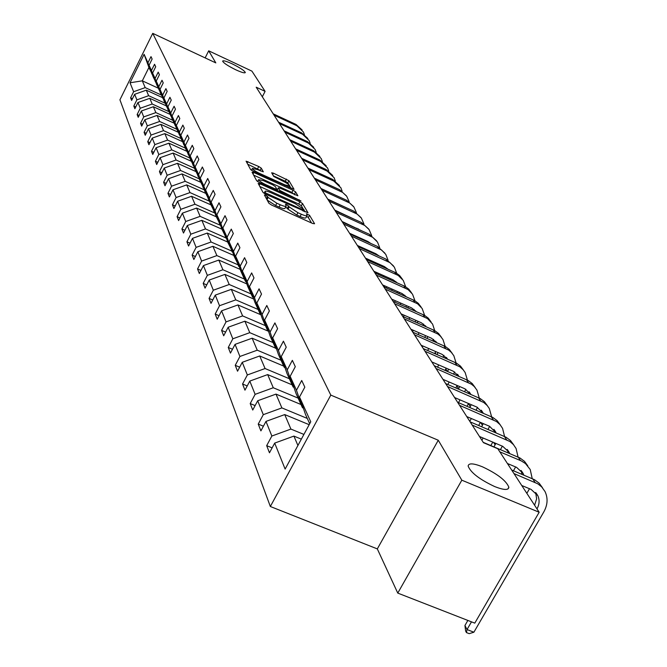 <?xml version="1.0" encoding="UTF-8"?>
<svg xmlns="http://www.w3.org/2000/svg" width="667" height="667" viewBox="0 0 667 667"><rect width="100%" height="100%" fill="white"/><g stroke="black" fill="none" stroke-linecap="round" stroke-linejoin="round"><path stroke-width="1" d="M235.868 69.835C241.671 72.47 244.822 73.37 245.323 72.52C244.389 70.602 239.995 67.701 232.141 63.824C226.338 61.181 223.17 60.28 222.636 61.122C223.545 63.023 227.956 65.925 235.868 69.835M494.714 486.585C503.793 490.145 508.504 490.362 508.863 487.235C506.253 480.682 497.432 473.87 482.416 466.792C473.362 463.198 468.593 462.948 468.126 466.041C470.602 472.536 479.465 479.39 494.714 486.585M265.708 195.148L264.407 194.972L268.909 203.26L271.644 205.077L312.79 223.528L314.574 223.737L309.521 215.249L306.353 213.74L307.179 215.391C306.895 216.175 304.936 215.783 301.309 214.224L297.924 212.698L289.245 206.937L286.743 204.602L285.443 204.344L286.218 205.953C285.918 206.745 283.925 206.345 280.24 204.761L276.83 203.227L268.176 197.465L265.708 195.148M261.289 168.176L258.754 166.508L246.081 161.172L250.6 169.535L253.168 171.236L294.047 189.328L288.969 180.74L273.42 173.162L271.652 172.778L273.728 176.447L282.791 181.082C286.935 183.091 289.261 184.717 289.778 185.943L285.042 184.926L259.338 173.278C255.186 171.269 252.868 169.651 252.376 168.434L257.237 169.493L263.315 171.828L261.289 168.176L260.163 170.352L247.682 164.165M215.816 62.898L208.696 50.817L251.926 71.136L265.099 91.371L256.186 87.202L483.433 442.663L497.807 448.741L539.169 512.256L461.822 480.19L438.269 440.237L330.807 395.106L152.743 33.35L215.816 62.898M260.03 183.8L258.162 183.417L263.023 192.421L265.708 194.205L308.012 212.781L302.543 203.543L299.892 201.793L260.03 183.8L259.205 185.384M256.695 180.765L252.051 172.203L253.852 172.486L293.038 190.22L295.631 191.929L297.891 195.79L280.165 188.202L278.356 187.819L279.807 190.429L301.017 201.025L259.321 182.508L256.695 180.765M208.696 50.817L205.144 57.896M438.269 440.237L377.314 548.899L397.765 593.096L461.822 480.19M397.765 593.096L474.787 623.136L539.169 512.256M152.218 74.237L148.924 67.467L144.105 54.31L147.949 62.79L151 56.628L152.126 59.046L149.058 65.241L151.451 70.51L154.552 64.257L155.711 66.75L152.593 73.036L155.061 78.473L158.212 72.128L159.413 74.704L156.245 81.074L158.788 86.685L161.998 80.248L163.232 82.908L160.005 89.378L162.631 95.173L165.9 88.636L167.175 91.379L163.89 97.949L166.608 103.935L169.927 97.299L171.252 100.133L167.909 106.803L170.719 112.99L174.095 106.253L175.463 109.188L172.061 115.958L174.962 122.361L178.406 115.516L179.815 118.551L176.355 125.429L179.365 132.049L182.866 125.096L184.325 128.239L180.799 135.234L183.909 142.088L187.485 135.017L188.994 138.269L185.401 145.381L188.628 152.485L192.263 145.298L193.839 148.666L190.17 155.895L193.513 163.257L197.224 155.953L198.849 159.455L195.123 166.8L198.583 174.437L202.368 167.008L204.06 170.635L200.25 178.114L203.844 186.043L207.712 178.481L209.463 182.249L205.578 189.862L209.313 198.099L213.257 190.403L215.082 194.322L211.114 202.059L214.999 210.63L219.026 202.793L220.919 206.87L216.867 214.749L220.91 223.67L225.021 215.683L226.997 219.927L222.853 227.956L227.063 237.244L231.274 229.106L233.325 233.525L229.089 241.712L233.475 251.384L237.777 243.096L239.928 247.707L235.593 256.045L240.17 266.133L244.572 257.687L246.807 262.498L242.371 270.994L247.149 281.532L251.659 272.92L253.994 277.939L249.458 286.61L254.452 297.624L259.063 288.828L261.514 294.089L256.853 302.935L262.081 314.449L266.808 305.478L269.368 310.972L264.599 320.01L270.068 332.066L274.921 322.903L277.605 328.664L272.711 337.886L278.447 350.534L283.425 341.171L286.235 347.215L281.216 356.637L287.227 369.91L292.346 360.347L295.298 366.692L290.137 376.321L296.465 390.262L301.717 380.482L304.827 387.152L299.516 397.007L310.755 421.786L285.126 469.084L274.696 443.096L269.468 452.793L266.675 445.656L271.853 436.026L265.983 421.402L260.897 430.89L258.237 424.095L263.282 414.674L257.695 400.759L252.743 410.038L250.208 403.568L255.119 394.347L249.792 381.082L244.964 390.17L242.555 384L247.34 374.962L242.254 362.306L237.552 371.211L235.243 365.316L239.912 356.47L235.059 344.372L230.465 353.101L228.264 347.474L232.816 338.803L228.172 327.239L223.695 335.793L221.586 330.398L226.03 321.903L221.586 310.83L217.209 319.218L215.191 314.057L219.535 305.719L215.283 295.114L211.005 303.352L209.063 298.399L213.315 290.22L209.23 280.048L205.044 288.127L203.193 283.383L207.345 275.354L203.427 265.591L199.333 273.528L197.549 268.968L201.617 261.08L197.857 251.709L193.847 259.496L192.129 255.119L196.115 247.374L192.496 238.361L188.569 246.015L186.927 241.804L190.82 234.192L187.344 225.521L183.5 233.041L181.908 228.989L185.734 221.511L182.383 213.165L178.614 220.56L177.089 216.65L180.832 209.305L177.597 201.259L173.904 208.529L172.436 204.769L176.105 197.54L172.995 189.787L169.368 196.932L167.951 193.305L171.552 186.193L168.551 178.714L164.991 185.751L163.623 182.249L167.159 175.254L164.257 168.034L160.772 174.954L159.446 171.569L162.915 164.691L160.113 157.712L156.695 164.524L155.411 161.256L158.821 154.486L156.111 147.74L152.751 154.444L151.509 151.284L154.861 144.614L152.243 138.102L148.933 144.706L147.74 141.646L151.025 135.076L148.499 128.773L145.248 135.276L144.089 132.316L147.324 125.846L144.872 119.743L141.679 126.146L140.554 123.287L143.73 116.908L141.362 110.997L138.219 117.309L137.135 114.532L140.253 108.246L137.961 102.518L134.867 108.738L133.817 106.053L136.885 99.858L134.659 94.305L131.616 100.434L130.599 97.824L133.625 91.721L130.032 82.783L144.105 54.31M151.918 74.095L147.949 62.79M330.807 395.106L270.343 506.503L119.927 99.8L152.743 33.35M165.049 103.202L148.641 95.689L146.29 90.178L162.531 97.624M146.29 90.178L134.659 94.305M148.641 95.689L136.885 99.858M155.778 82.116L153.043 76.597L149.058 65.241M155.469 81.974L151.451 70.51M168.843 111.614L152.193 104.01L149.775 98.332L166.25 105.87M149.775 98.332L137.961 102.518M152.193 104.01L140.253 108.246M159.455 90.237L156.628 84.551L152.593 73.036M159.138 90.095L155.061 78.473M172.761 120.302L155.861 112.606L153.36 106.737L170.085 114.365M153.36 106.737L141.362 110.997M155.861 112.606L143.73 116.908M163.248 98.624L160.33 92.755L156.245 81.074M162.915 98.474L158.788 86.685M176.805 129.265L159.646 121.469L157.062 115.416L174.045 123.137M157.062 115.416L144.872 119.743M159.646 121.469L147.324 125.846M167.167 107.287L164.157 101.217L160.005 89.378M166.825 107.129L162.631 95.173M180.982 138.519L163.548 130.624L160.88 124.37L178.131 132.199M160.88 124.37L148.499 128.773M163.548 130.624L151.025 135.076M171.211 116.225L168.101 109.963L163.89 97.949M170.852 116.066L166.608 103.935M185.301 148.082L167.592 140.087L164.832 133.625L182.358 141.554M164.832 133.625L152.243 138.102M167.592 140.087L154.861 144.614M175.388 125.471L172.178 118.993L167.909 106.803M175.021 125.304L170.719 112.99M189.812 157.996L171.769 149.875L168.909 143.188L186.718 151.217M168.909 143.188L156.111 147.74M171.769 149.875L158.821 154.486M179.715 135.026L176.388 128.331L172.061 115.958M179.331 134.859L174.962 122.361M194.481 168.251L176.088 159.997L173.137 153.076L191.229 161.214M173.137 153.076L160.113 157.712M176.088 159.997L162.915 164.691M184.184 144.922L180.749 137.986L176.355 125.429M183.792 144.739L179.365 132.049M199.325 178.873L180.557 170.477L177.505 163.315L195.898 171.561M177.505 163.315L164.257 168.034M180.557 170.477L167.159 175.254M188.819 155.153L185.259 147.982L180.799 135.234M188.411 154.969L183.909 142.088M204.344 189.87L185.193 181.324L182.024 173.912L200.725 182.266M182.024 173.912L168.551 178.714M185.193 181.324L171.552 186.193M193.613 165.758L189.928 158.329L185.401 145.381M193.197 165.574L188.628 152.485M209.546 201.267L189.987 192.58L186.71 184.892L205.736 193.363M186.71 184.892L172.995 189.787M189.987 192.58L176.105 197.54M198.591 176.755L194.764 169.051L190.17 155.895M198.149 176.555L193.513 163.257M214.949 213.09L194.972 204.244L191.562 196.273L210.922 204.861M191.562 196.273L177.597 201.259M194.972 204.244L180.832 209.305M203.752 188.152L199.775 180.165L195.123 166.8M203.293 187.952L198.583 174.437M220.552 225.363L200.133 216.358L196.607 208.079L216.3 216.792M196.607 208.079L182.383 213.165M200.133 216.358L185.734 221.511M209.105 199.992L204.977 191.696L200.25 178.114M208.629 199.783L203.844 186.043M225.805 237.852L205.503 228.931L201.834 220.335L221.886 229.165M201.834 220.335L187.344 225.521M205.503 228.931L190.82 234.192M214.666 212.281L210.38 203.668L205.578 189.862M214.174 212.064L209.313 198.099M231.766 251.05L211.08 242.004L207.27 233.066L227.747 242.054M207.27 233.066L192.496 238.361M211.08 242.004L196.115 247.374M220.452 225.062L215.991 216.1L211.114 202.059M219.935 224.829L214.999 210.63M237.961 264.774L216.883 255.594L212.915 246.298L233.859 255.453M212.915 246.298L197.857 251.709M216.883 255.594L201.617 261.08M226.463 238.352L221.828 229.031L216.867 214.749M225.93 238.111L220.91 223.67M244.405 279.064L222.92 269.751L218.793 260.072L240.22 269.393M218.793 260.072L203.427 265.591M222.92 269.751L207.345 275.354M232.725 252.184L227.897 242.488L222.853 227.956M232.166 251.943L227.063 237.244M251.117 293.947L229.215 284.492L224.912 274.412L246.84 283.909M224.912 274.412L209.23 280.048M229.215 284.492L213.315 290.22M239.253 266.6L234.217 256.495L229.089 241.712M238.669 266.35L233.475 251.384M258.121 309.463L235.776 299.867L231.291 289.353L253.752 299.033M231.291 289.353L215.283 295.114M235.776 299.867L219.535 305.719M246.056 281.632L245.448 281.374L240.812 271.094L235.593 256.045M245.448 281.374L240.17 266.133M265.424 325.654L242.621 315.908L237.936 304.936L260.955 314.799M237.936 304.936L221.586 310.83M242.621 315.908L226.03 321.903M253.16 297.324L252.518 297.048L247.682 286.326L242.371 270.994M252.518 297.048L247.149 281.532M273.053 342.563L249.775 332.666L244.881 321.202L268.484 331.266M244.881 321.202L228.172 327.239M249.775 332.666L232.816 338.803M260.58 313.723L259.913 313.432L254.852 302.226L249.458 286.61M259.913 313.432L254.452 297.624M281.032 360.238L257.254 350.192L252.134 338.202L275.571 348.141M252.134 338.202L235.059 344.372M257.254 350.192L239.912 356.47M268.342 330.865L267.642 330.565L262.356 318.834L256.853 302.935M267.642 330.565L262.081 314.449M289.378 378.731L265.074 368.534L259.721 355.978L283.667 366.075M259.721 355.978L242.254 362.306M265.074 368.534L247.34 374.962M276.471 348.808L275.738 348.491L270.193 336.218L264.599 320.01M275.738 348.491L270.068 332.066M298.124 398.107L273.278 387.752L267.667 374.596L292.138 384.842M267.667 374.596L249.792 381.082M273.278 387.752L255.119 394.347M284.992 367.609L284.217 367.284L278.406 354.419L272.711 337.886M284.217 367.284L278.447 350.534M307.295 418.434L281.883 407.904L275.988 394.105L301.017 404.519M275.988 394.105L257.695 400.759M281.883 407.904L263.282 414.674M293.93 387.344L293.105 387.002L287.018 373.503L281.216 356.637M293.105 387.002L287.227 369.91M303.91 434.417L290.912 429.081L284.726 414.582L309.188 424.687M284.726 414.582L265.983 421.402M290.912 429.081L271.853 436.026M303.318 408.062L302.451 407.704L296.056 393.522L290.137 376.321M302.451 407.704L296.465 390.262M297.916 445.481L293.905 436.093L301.351 439.144M293.905 436.093L274.696 443.096M377.314 548.899L270.343 506.503M262.314 96.798L265.099 91.371M148.924 67.467L142.304 80.832L145.198 87.619L161.364 95.039M158.262 88.169L142.304 80.832L130.032 82.783M309.696 423.753L305.544 414.566L299.516 397.007M145.198 87.619L133.625 91.721M272.119 447.874L266.675 445.656M263.407 426.213L258.237 424.095M255.111 405.594L250.208 403.568M247.215 385.935L242.555 384M239.686 367.175L235.243 365.316M232.491 349.25L228.264 347.474M225.621 332.108L221.586 330.398M219.051 315.699L215.191 314.057M212.756 299.975L209.063 298.399M206.72 284.901L203.193 283.383M200.934 270.427L197.549 268.968M195.373 256.528L192.129 255.119M190.037 243.155L186.927 241.804M184.901 230.298L181.908 228.989M179.957 217.917L177.089 216.65M175.196 205.986L172.436 204.769M170.61 194.481L167.951 193.305M166.191 183.383L163.623 182.249M161.923 172.67L159.446 171.569M157.796 162.323L155.411 161.256M153.819 152.318L151.509 151.284M149.967 142.646L147.74 141.646M146.24 133.283L144.089 132.316M142.638 124.22L140.554 123.287M139.145 115.441L137.135 114.532M135.76 106.937L133.817 106.053M132.483 98.691L130.599 97.824M267.184 200.067L275.621 205.528L276.83 203.227M286.085 206.22L285.026 208.246C284.717 209.038 282.725 208.646 279.039 207.062L275.621 205.528M307.037 215.658L305.978 217.667C305.694 218.459 303.735 218.076 300.108 216.517L296.723 214.991L288.044 209.221L285.693 206.953M311.547 222.97L308.321 217.525L306.662 216.375M302.901 208.362L301.367 205.778L298.724 204.027L259.797 186.477M304.977 211.873L304.269 210.672M265.733 193.005L304.369 210.48L303.668 209.246L295.097 203.577L270.985 192.713C267.325 191.129 265.333 190.72 265.007 191.487L265.733 193.005L265.233 193.98M253.627 175.121L291.888 192.421L293.038 190.22M294.922 194.872L291.888 192.421M277.364 189.928L277.547 190.737M263.515 180.682L258.588 179.64C259.096 180.899 261.464 182.558 265.699 184.609L274.937 188.778L276.722 189.036L275.321 186.56L272.703 184.834L263.515 180.682M260.522 170.985L260.163 170.352M288.978 184.834L287.836 182.9L285.293 181.232L273.37 175.821M291.095 188.411L289.728 186.093M467.859 620.435L464.941 625.488L467.017 629.548L473.887 632.216L543.838 511.872C547.682 504.886 548.082 498.124 545.039 491.571L541.662 486.852L537.794 483.808L513.982 473.578M542.538 487.81L539.178 483.191L534.509 479.715L511.664 470.018M521.736 485.484L531.09 489.395L537.769 495.573C539.736 499.875 539.478 504.319 536.993 508.913M535.634 492.504L536.643 498.808L534.609 505.244M471.486 621.852L467.017 629.548L466.441 632.583L465.616 630.957L464.941 625.488M473.887 632.216L469.193 633.65L466.441 632.583M532.224 478.656L530.223 469.518L525.488 463.582L521.386 460.955L499.808 451.817M527.797 465.866L524.504 461.364L519.943 457.971L483.233 442.346M507.42 463.498L516.575 467.35L523.12 473.42L523.812 475.121M522.72 485.901L522.394 486.501M521.069 470.452L522.086 474.395M526.847 493.33L529.49 488.728M518.076 457.087L516.083 448.491L513.465 444.622L509.922 441.512L472.178 425.062M513.748 444.947L510.513 440.545L506.061 437.235L470.118 421.844M479.481 436.485L502.735 446.331L509.154 452.301L509.68 453.535M508.988 464.157L508.479 465.132M507.178 449.433L508.154 452.885M513.457 470.777L515.616 466.95M504.56 436.501L502.593 428.414L500.025 424.612L496.548 421.552L459.58 405.344M500.333 424.979L497.165 420.677L492.813 417.434L457.612 402.276M466.75 416.567L489.52 426.271L496.181 432.933M495.848 443.422L493.964 446.882M493.913 429.356L494.831 432.358M492.788 442.121L490.837 445.556M500.45 449.625L502.359 446.173M491.637 416.85L489.278 408.429L487.177 405.494L483.758 402.484L447.54 386.518M487.51 405.886L484.4 401.692L480.148 398.516L445.656 383.575M454.586 397.54L476.897 407.103L483.258 413.257M483.275 423.612L481.641 426.738M481.241 410.18L482.091 412.756M480.398 422.386L478.656 425.471M481.874 440.228L483.125 438.027M487.994 429.448L489.661 426.338M479.273 398.066L476.947 390.095L474.279 386.552L471.536 384.25L436.026 368.509M475.246 387.627L472.194 383.525L468.034 380.415L434.234 365.699M442.955 379.34L464.824 388.769L470.894 394.439L469.31 392.054M471.227 404.677L469.826 407.504M469.118 391.829L469.885 394.005M468.526 403.518L466.975 406.278M469.776 421.302L471.344 418.526M476.055 410.172L477.505 407.387M467.425 380.098L465.149 372.536L463.123 369.701L459.83 366.783L425.012 351.276M463.498 370.152L460.505 366.133L456.428 363.09L423.287 348.583M431.816 361.923L453.26 371.219L459.038 376.438M459.68 386.552L458.496 389.103M457.504 374.262L458.179 376.063M457.137 385.459L455.769 387.927M458.479 402.643L460.038 399.875M464.599 391.737L465.841 389.261M456.07 362.898L453.835 355.711L451.259 352.284L448.616 350.05L414.457 334.767M452.243 353.393L449.3 349.458L445.314 346.481L412.806 332.183M421.144 345.231L442.188 354.394L447.657 359.188M448.599 369.193L447.615 371.494M446.373 357.42L446.957 358.879M446.206 368.159L445.006 370.368M447.799 384.5L449.183 382.024M453.61 374.087L454.644 371.919M445.164 346.398L442.988 339.57L440.453 336.201L437.852 334L404.335 318.934M441.446 337.319L438.553 333.467L434.651 330.549L402.751 316.458M410.914 329.223L431.557 338.261L436.735 342.646M437.961 352.551L437.152 354.619M435.701 341.271L436.176 342.404M435.701 351.567L434.667 353.535M432.866 362.381L432.516 363.015M437.527 367.125L438.753 364.924M443.038 357.178L443.888 355.303M434.701 330.574L432.575 324.07L427.53 318.593L394.622 303.743M431.074 321.886L428.231 318.117L424.404 315.249L393.096 301.359M401.092 313.857L421.361 322.77L426.23 326.772M427.739 336.585L427.08 338.427M425.454 325.763L425.813 326.588M425.596 335.651L424.729 337.402M422.945 346.015L422.344 347.107M427.647 350.483L428.723 348.533M432.866 340.954L433.558 339.361M424.637 315.383L422.144 308.488L417.6 303.793L385.284 289.144M421.119 307.062L418.317 303.368L414.574 300.55L383.825 286.86M391.654 299.099L411.556 307.887L416.133 311.522M417.909 321.252L417.367 322.878M415.599 310.864L415.849 311.397M415.883 320.36L415.157 321.911M413.398 330.315L412.565 331.816M418.126 334.509L419.068 332.791M423.078 325.388L423.612 324.07M414.966 300.775L412.523 294.18L408.062 289.561L376.321 275.112M411.539 292.805L408.788 289.178L405.111 286.418L374.912 272.92M382.583 284.909L402.134 293.58L406.403 296.857M408.446 306.512L408.012 307.937M406.528 305.669L405.936 307.028M401.993 314.257L401.692 314.807M404.202 315.224L403.377 316.733M408.954 319.185L409.771 317.675M413.64 310.422L414.049 309.38M405.653 286.735L403.268 280.415L398.216 275.421L367.692 261.614M402.318 279.081L399.616 275.529L396.006 272.82L366.333 259.505M373.853 271.261L393.071 279.807L397.015 282.741M399.333 292.338L398.991 293.58M397.515 291.529L397.04 292.713M393.222 299.791L392.705 300.742M395.339 300.725L394.631 302.034M400.108 304.452L400.817 303.143M404.544 296.031L404.836 295.248M396.682 273.22L394.364 267.159L390.045 262.673L359.38 248.624M393.438 265.866L385.901 259.046L358.079 246.582M365.449 258.121L384.342 266.55L387.969 269.16M390.554 278.689L390.287 279.756M388.819 277.922L388.452 278.931M384.759 285.876L384.15 287.002M386.793 286.777L386.185 287.902M391.571 290.287L392.179 289.17M395.764 282.191L395.956 281.657M388.044 260.197L385.776 254.385L381.524 249.967L351.376 236.101M384.884 253.135L377.48 246.44L350.125 234.142M357.354 245.456L375.921 253.777L379.223 256.061M382.083 265.541L381.883 266.441M380.44 264.807L380.148 265.666M376.588 272.478L376.08 273.437M378.548 273.353L378.039 274.304M383.333 276.663L383.85 275.704M379.706 247.649L377.497 242.071L372.67 237.294L343.663 224.037M376.63 240.854L369.351 234.275L342.454 222.144M349.55 233.242L367.809 241.454L370.769 243.422M373.912 252.876L373.77 253.61M372.344 252.176L372.128 252.876M368.701 259.571L368.276 260.363M370.594 260.413L370.168 261.214M375.371 263.532L375.804 262.74M371.661 235.543L369.084 229.565L364.757 225.471L336.218 212.389M368.668 229.006L361.514 222.536L335.051 210.564M342.021 221.461L362.565 231.216M366.025 240.654L365.916 241.237M364.532 239.978L364.374 240.545M361.089 247.123L360.739 247.774M362.906 247.941L362.556 248.591M367.684 250.884L368.034 250.242M363.89 223.862L361.381 218.101L357.112 214.065L329.031 201.151M360.98 217.559L353.944 211.206L327.906 199.383M334.751 210.088L354.594 219.41M358.396 228.856L358.329 229.306M356.978 228.214L356.87 228.648M353.718 235.118L353.443 235.634M355.478 235.91L355.203 236.418M360.247 238.686L360.522 238.177M356.386 212.581L353.927 207.02L349.733 203.043L322.094 190.295M353.552 206.512L346.632 200.258L321.002 188.594M327.722 199.108L346.815 207.971M349.133 201.684L346.732 196.306L342.596 192.388L315.383 179.807M346.365 195.823L339.561 189.67L314.332 178.156M320.935 188.486L339.094 196.823M342.113 191.146L340.862 187.752L333.808 181.057L308.896 169.66M339.42 185.484L332.725 179.44L307.879 168.059M335.318 180.949L334.109 177.705L327.155 171.094L302.618 159.838M332.7 175.479L326.113 169.526L301.634 158.296M328.739 171.077L327.572 167.976L320.719 161.447L296.548 150.333M326.188 165.791L319.701 159.938L295.589 148.841M322.369 161.514L321.236 158.546L314.474 152.109L290.662 141.129M319.885 156.411L313.498 150.642L289.736 139.678M316.191 152.259L315.099 149.408L308.429 143.055L284.959 132.208M313.765 147.315L307.479 141.629L284.059 130.807M310.205 143.28L309.146 140.554L302.568 134.275L279.431 123.562M307.837 138.494L301.642 132.891L278.556 122.203M304.394 134.567L303.368 131.958L296.882 125.763L274.062 115.174M302.093 129.932L295.981 124.421L273.22 113.849M266.992 199.725L268.176 197.465M279.039 207.062L280.24 204.761M287.435 208.146L288.628 205.861M288.044 209.221L289.245 206.937M296.723 214.991L297.924 212.698M300.108 216.517L301.309 214.224M308.321 217.525L309.521 215.249M266.416 198.658L267.592 196.398M298.724 204.027L299.892 201.793M301.367 205.778L302.543 203.543M267.267 194.906L267.609 194.255M302.751 210.872L303.093 210.222M303.818 211.347L304.235 210.564M264.315 193.472L265.132 191.904M253.043 174.045L253.852 172.486M294.481 194.13L295.631 191.929M277.23 190.178L278.389 187.952M279.248 191.504L279.807 190.429M282.116 192.796L282.441 192.171M298.816 200.333L299.141 199.708M265.366 185.234L265.699 184.609M274.612 189.403L274.937 188.778M259.021 173.887L259.338 173.278M284.726 185.526L285.042 184.926M272.67 174.604L273.42 173.162M285.293 181.232L286.418 179.064M287.836 182.9L288.969 180.74M247.107 163.107L247.899 161.572M257.629 168.676L258.754 166.508M535.101 482.441L532.708 478.864M520.477 460.547L518.201 457.137M506.536 439.67L504.36 436.41M493.221 419.743L491.145 416.633M495.139 444.814L493.622 442.471M480.507 400.7L478.522 397.724M482.449 425.313L480.599 422.469M468.342 382.491L466.441 379.648M470.302 406.653L468.401 403.743M456.703 365.057L454.877 362.331M458.671 388.786L456.853 385.993M445.539 348.349L443.797 345.731M447.324 371.369L445.773 368.984M434.842 332.324L433.166 329.815M436.126 354.169L435.151 352.668M424.562 316.942L422.953 314.532M425.404 337.694L424.946 337.002M414.691 302.159L413.148 299.85M405.202 287.952L403.718 285.726M396.073 274.279L394.639 272.136M387.277 261.114L385.901 259.046M378.806 248.424L377.48 246.44M370.635 236.193L369.351 234.275M362.756 224.387L361.514 222.536M355.144 212.998L353.944 211.206M347.79 201.984L346.632 200.258M340.679 191.346L339.561 189.67M333.808 181.057L332.725 179.44M327.155 171.094L326.113 169.526M320.719 161.447L319.701 159.938M314.474 152.109L313.498 150.642M308.429 143.055L307.479 141.629M302.568 134.275L301.642 132.891M296.882 125.763L295.981 124.421M507.837 489.028L508.863 487.235M303.894 211.381L304.335 210.53M264.065 193.313L265.007 191.487M277.197 190.045L278.356 187.819M257.595 181.557L258.588 179.64M276.246 190.145L276.722 189.236M251.426 170.277L252.376 168.434M288.994 187.46L289.678 186.135M537.769 495.573L536.043 492.955M523.12 473.42L521.427 470.86M509.154 452.301L507.487 449.783M495.823 432.141L494.189 429.665M483.083 412.873L481.474 410.438M458.963 376.405L457.67 374.445M447.54 359.138L446.506 357.579M436.593 342.588L435.809 341.387M426.096 326.713L425.529 325.855M416.016 311.472L415.658 310.93"/></g></svg>
